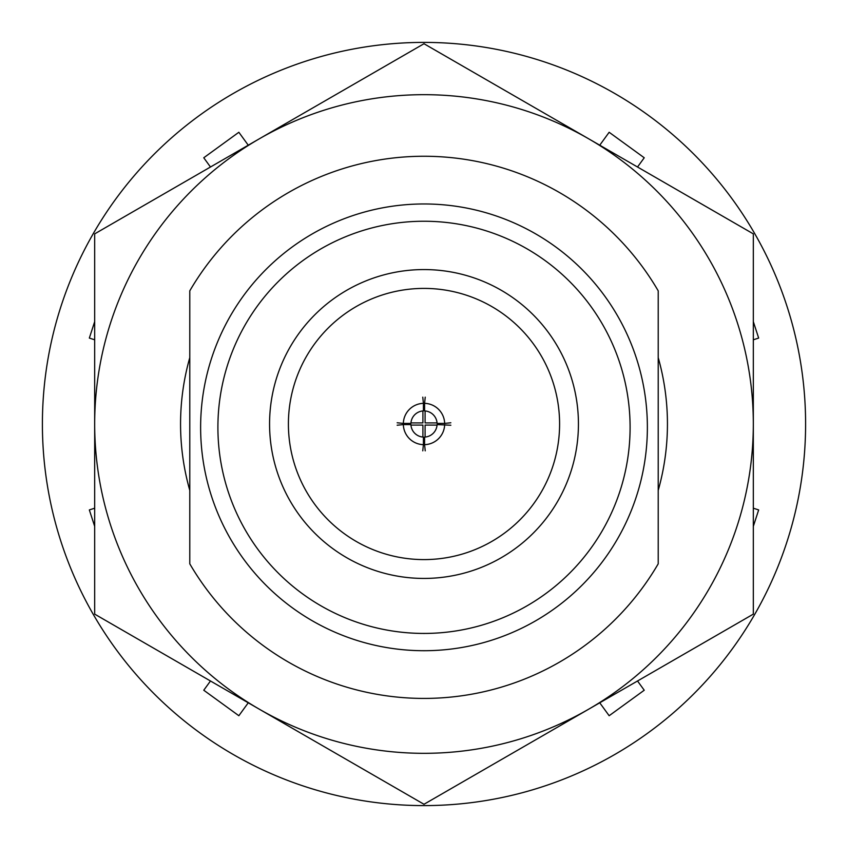 <?xml version="1.0" encoding="UTF-8"?>
<svg xmlns="http://www.w3.org/2000/svg" width="848" height="848" viewBox="0 0 848 848"><rect width="100%" height="100%" fill="white"/><g stroke="black" fill="none" stroke-linecap="round" stroke-linejoin="round"><path stroke-width="1.27" d="M189.782 490.377A243.44 243.44 0 0 1 189.782 357.623M658.218 357.623A243.44 243.44 0 0 1 658.218 490.377M424 804.275L94.679 614.132L94.679 233.868L424 43.725L753.321 233.868L753.321 614.132L424 804.275M259.34 138.796A329.321 329.321 0 0 0 259.34 709.204A329.321 329.321 0 0 0 753.321 424A329.321 329.321 0 0 0 259.34 138.796M42.4 424A381.6 381.6 0 0 0 424 805.6A381.6 381.6 0 0 0 805.6 424A381.6 381.6 0 0 0 424 42.4A381.6 381.6 0 0 0 42.4 424M94.679 508.196L89.337 509.934L94.679 526.364M94.679 321.636L89.337 338.066L94.679 339.804M248.252 145.199L238.85 132.277L203.764 157.77L210.474 167.003M637.526 167.003L644.236 157.77L609.15 132.277L599.748 145.199M753.321 339.804L758.663 338.066L753.321 321.636M753.321 526.364L758.663 509.934L753.321 508.196M599.748 702.801L609.15 715.723L644.236 690.23L637.526 680.997M210.474 680.997L203.764 690.23L238.85 715.723L248.252 702.801M450.839 425.23L437.08 424.583A13.091 13.091 0 0 1 424.583 437.08L424.583 444.659A20.67 20.67 0 0 0 444.659 424.583M424.583 444.659L425.23 450.839M422.77 450.839L423.417 444.659A20.67 20.67 0 0 1 403.341 424.583L397.161 425.23M424.583 403.341L424.583 410.92A13.091 13.091 0 0 1 437.08 423.417L444.659 423.417A20.67 20.67 0 0 0 424.583 403.341L425.23 397.161M437.049 425.092L425.092 425.092L425.092 437.049M425.092 410.951L425.092 422.908L437.049 422.908M444.659 423.417L450.839 422.77M403.341 424.583L410.92 424.583A13.091 13.091 0 0 0 423.417 437.08L423.417 444.659M410.92 423.417L403.341 423.417A20.67 20.67 0 0 1 423.417 403.341L423.417 410.92A13.091 13.091 0 0 0 410.92 423.417M397.161 422.77L403.341 423.417M423.417 403.341L422.77 397.161M422.908 437.049L422.908 425.092L410.951 425.092M410.951 422.908L422.908 422.908L422.908 410.951M424 288.405A135.595 135.595 0 0 0 288.405 424A135.595 135.595 0 0 0 424 559.595A135.595 135.595 0 0 0 559.595 424A135.595 135.595 0 0 0 424 288.405M424 578.431A154.431 154.431 0 0 0 578.431 424A154.431 154.431 0 0 0 424 269.569A154.431 154.431 0 0 0 269.569 424A154.431 154.431 0 0 0 424 578.431M424 650.713A223.374 223.374 0 0 1 200.626 427.339A223.374 223.374 0 0 1 424 203.965A223.374 223.374 0 0 1 647.374 427.339A223.374 223.374 0 0 1 424 650.713M424 633.435A206.096 206.096 0 0 1 217.904 427.339A206.096 206.096 0 0 1 424 221.243A206.096 206.096 0 0 1 630.096 427.339A206.096 206.096 0 0 1 424 633.435M658.218 563.825L658.218 290.853A271.084 271.084 0 0 0 189.782 290.853L189.782 563.825A271.084 271.084 0 0 0 658.218 563.825L658.218 480.169M189.782 563.825L189.782 480.169"/></g></svg>
